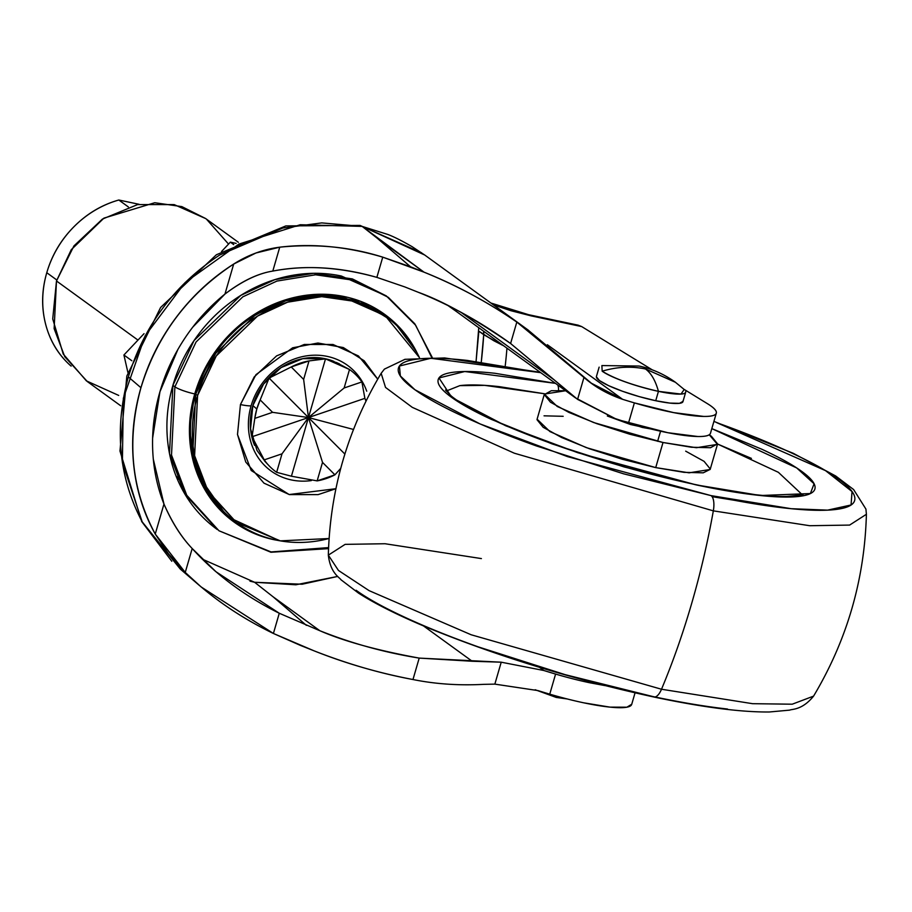<?xml version="1.0" encoding="UTF-8"?>
<svg xmlns="http://www.w3.org/2000/svg" width="912" height="912" viewBox="0 0 912 912"><rect width="100%" height="100%" fill="white"/><g stroke="black" fill="none" stroke-linecap="round" stroke-linejoin="round"><path stroke-width="1.37" d="M602.171 371.195L601.886 365.575L639.004 366.043C651.886 368.733 663.982 374.102 675.279 382.162L645.514 368.995C651.179 373.179 655.489 380.635 658.441 391.351A45.053 7.364 -163.8 0 1 602.171 371.195C614.403 378.754 633.156 385.48 658.441 391.351C655.489 380.635 651.179 373.179 645.514 368.995C631.252 366.043 616.808 366.784 602.171 371.195C616.808 366.784 631.252 366.043 645.514 368.995L675.461 382.299M642.253 427.432L642.413 426.85L642.253 427.432L607.324 415.997L630.523 424.513L650.438 428.891L642.253 427.432M567.264 698.968L556.229 697.429L561.61 697.498L556.229 697.429L535.162 689.746M596.391 377.169A45.053 7.364 16.2 0 0 655.728 400.721L658.441 391.351L681.013 394.075L684.182 389.481L675.279 382.162M596.368 376.759L599.446 380.566L608.646 385.673L622.577 391.294L639.107 396.583L655.728 400.721L669.898 403.093L679.474 403.332L682.985 401.405M685.687 391.624A45.053 7.364 -163.8 0 1 658.441 391.351L655.728 400.721A45.053 7.364 16.2 0 0 682.963 400.995M311.357 480.578A65.197 58.55 -54 0 1 251.085 405.851A21.204 3.466 -163.8 0 1 240.449 404.563L237.496 434.534L251.21 470.489L289.15 494.543L335.912 488.707L318.128 494.612L289.389 494.6L263.978 483.155L245.75 462.031L237.496 434.431L240.449 404.563L254.174 376.987L276.587 355.885L304.266 344.474L333.005 344.485L358.416 355.931L377.728 379.13L364.127 360.742L343.3 347.552L317.946 343.015L292.649 347.791L255.964 374.661L240.449 404.563A21.204 3.466 16.2 0 0 251.085 405.851A65.197 58.55 -54 0 1 308.039 355.657A65.197 58.55 -54 0 1 366.727 391.18M431.684 357.447L415.644 325.242L386.3 295.91L352.351 278.901L313.568 273.338L274.911 279.619L240.814 295.385L194.051 340.552L172.892 385.366L174.899 386.813L196.057 342L242.82 296.833L276.917 281.078L315.563 274.797L354.358 280.349L388.307 297.358L354.358 280.349L315.563 274.797L276.917 281.078L242.82 296.833L196.057 342L174.899 386.813A15.903 2.599 16.2 0 0 194.758 393.927L219.769 345.648L244.61 321.218L278.798 302.168L319.588 294.268L360.582 301.336L394.406 322.392L416.636 351.964M385.89 316.567L354.05 300.196L319.827 295.283L285.73 300.823L255.634 314.743L214.377 354.586L195.704 394.132L197.596 395.5L216.258 355.954L257.526 316.111L287.611 302.191L321.719 296.651L355.942 301.564L385.89 316.567L419.463 357.652L416.282 351.314C408.918 337.759 399.16 326.45 387.019 317.387C374.878 308.336 361.277 302.203 346.207 299.022C331.147 295.83 315.769 295.819 300.071 298.988C284.373 302.157 269.564 308.267 255.622 317.319C241.691 326.359 229.699 337.657 219.644 351.211C209.589 364.754 202.236 379.517 197.596 395.5C192.945 411.483 191.36 427.466 192.842 443.449C194.313 459.431 198.736 474.206 206.112 487.76C213.476 501.315 223.235 512.624 235.376 521.687C247.517 530.75 261.117 536.872 276.176 540.064C291.247 543.256 306.626 543.256 322.324 540.086L329.084 538.525L280.326 540.862L236.493 522.519L208.061 491.203L194.609 455.681L197.596 395.5L195.704 394.132L192.717 454.313L206.169 489.835L236.493 522.519M192.763 327.134L224.968 294.052C241.862 281.124 257.8 273.463 272.802 271.081C304.745 264.856 339.435 266.954 376.861 277.373L404.723 286.892L376.861 277.373L382.744 257.15L424.023 272.164C455.669 284.783 486.609 301.427 516.819 322.073L510.595 343.505L577.581 399.376L583.954 377.443L516.819 322.073L510.595 343.505C480.909 322.073 450.106 304.984 418.186 292.25L404.723 286.892L418.186 292.25C442.776 301.028 473.579 318.106 510.595 343.505L511.199 343.938M631.731 704.258L626.886 707.199L609.911 707.119L583.646 702.799A79.515 12.985 -163.8 0 1 549.754 694.157L555.59 674.071A127.213 20.782 -163.8 0 1 543.826 670.502L501.224 662.192L494.851 684.125L483.599 684.353C458.873 685.664 435.332 684.057 412.976 679.531C380.452 673.512 347.472 663.936 314.013 650.815A1496.592 244.507 16.2 0 0 300.55 645.457L273.406 633.475L279.277 613.252L319.85 630.728C351.77 643.45 384.887 652.582 419.201 658.099L412.976 679.531C435.332 684.057 458.873 685.664 483.599 684.353L494.851 684.125L501.224 662.192L419.201 658.099L412.976 679.531C378.651 672.999 345.659 663.434 314.013 650.815L273.406 633.475L201.13 586.94L185.25 572.428L155.245 534.056L163.966 504.04C157.126 486.734 153.364 468.449 152.669 449.206C151.985 429.951 154.402 410.799 159.942 391.738L177.84 349.558M528.356 330.201L424.753 255.041L411.985 246.593C401.44 240.54 393.334 236.482 387.657 234.407L362.144 226.404L321.754 222.904L282.823 228.023L219.781 254.95C174.819 284.51 144.347 325.162 128.353 376.918L140.938 387.725C133.562 413.113 131.123 438.49 133.597 463.866C136.082 489.242 143.298 512.635 155.245 534.056L163.966 504.04C172.06 522.462 181.465 537.282 192.193 548.522L185.25 572.428L168.583 553.937L155.245 534.056C131.271 489.22 126.506 440.439 140.938 387.725L128.353 376.918C114.148 429.085 118.777 477.409 142.226 521.915L180.291 569.065L199.831 585.835M708.02 404.039L684.023 389.321L708.02 404.039A79.515 12.985 -163.8 0 1 716.102 413.638A79.515 12.985 -163.8 0 1 634.376 402.887L673.615 412.612L703.654 416.431C711.28 416.545 715.487 415.496 716.262 413.284C717.049 411.061 714.301 407.983 708.02 404.039M652.319 369.896L581.674 326.576L531.229 315.894L510.914 310.718L493.495 304.904L531.229 315.894L581.674 326.576L652.319 369.896M152.612 438.148L159.942 391.738C165.471 372.689 173.816 354.791 184.965 338.044C196.114 321.298 209.452 306.637 224.968 294.052L233.689 264.047C211.402 278.217 192.215 296.024 176.13 317.479C160.045 338.922 148.314 362.338 140.938 387.725C157.035 335.354 187.952 294.131 233.689 264.047C248.075 254.915 263.431 249.295 279.745 247.175C315.951 243.561 350.288 246.89 382.744 257.15L376.861 277.373C340.484 266.965 305.794 264.856 272.802 271.081L279.745 247.175C312.805 243.242 347.13 246.571 382.744 257.15L410.56 266.806L377.283 238.26L362.144 226.393L424.023 272.164L377.283 238.26L410.56 266.806A1496.592 244.507 -163.8 0 1 424.023 272.164C457.322 285.684 488.251 302.328 516.819 322.073L527.763 329.768L591.364 383.2L622.611 399.319L547.371 344.736L622.611 399.319A127.213 20.782 16.2 0 0 634.376 402.887A127.213 20.782 -163.8 0 1 622.611 399.319C607.825 394.303 594.943 387.007 583.954 377.443L577.581 399.376L616.774 419.406A127.213 20.782 16.2 0 0 628.539 422.974L634.376 402.887L628.539 422.974A79.515 12.985 16.2 0 0 710.266 433.724M604.998 685.607L589.483 682.712A79.515 12.985 -163.8 0 1 555.59 674.071L549.754 694.157A127.213 20.782 -163.8 0 1 537.989 690.589A127.213 20.782 16.2 0 0 549.754 694.157A79.515 12.985 16.2 0 0 583.646 702.799A79.515 12.985 16.2 0 0 631.378 705.067M506.958 348.167A528.299 474.434 -54 0 1 505.271 365.552A528.299 474.434 126 0 0 506.924 348.509M494.851 684.125L537.989 690.589L494.851 684.125M578.094 325.162L581.674 326.576L578.094 325.162M180.416 569.168L142.181 521.835L122.379 462.635L123.359 398.225L145.099 335.878L185.136 282.526L238.91 244.085L300.242 224.74L362.144 226.393L424.73 255.018M224.968 294.052L233.689 264.047L255.953 252.989L279.745 247.175L272.802 271.081C258.13 273.406 242.193 281.067 224.968 294.052M589.483 682.712A79.515 12.985 16.2 0 1 555.59 674.071L543.826 670.502L501.224 662.192L472.199 661.257L423.453 625.894L472.199 661.257L419.201 658.099C377.044 650.37 343.927 641.239 319.85 630.728L279.277 613.252L273.406 633.475C239.503 617.059 210.113 596.71 185.25 572.428L192.193 548.522C215.802 574.606 244.838 596.186 279.277 613.252L215.95 571.721L192.193 548.522C181.214 537.054 171.809 522.234 163.966 504.04L153.307 459.192M319.85 630.728L273.11 596.813L254.596 582.278L295.876 584.786L337.691 576.43L302.146 584.227L254.596 582.278L273.11 596.813L306.386 625.37L273.11 596.813L319.85 630.728M510.595 343.505L553.983 379.745L461.255 312.474L553.983 379.745L575.552 397.928L457.265 312.121M202.27 559.113L254.596 582.278L249.968 581.149M575.552 397.928L616.774 419.406L667.778 432.698L697.817 436.517C705.443 436.631 709.65 435.583 710.425 433.371M543.826 670.502L539.437 667.31L543.826 670.502M503.698 345.808L493.666 340.666L478.857 331.181L476.11 361.072L478.743 327.704M386.506 296.058L341.327 276.017C324.25 272.403 306.82 272.392 289.036 275.983C271.252 279.585 254.459 286.505 238.659 296.753C222.87 307.013 209.27 319.816 197.881 335.16C186.481 350.516 178.159 367.251 172.892 385.366C167.626 403.469 165.836 421.595 167.512 439.709C169.176 457.824 174.192 474.559 182.537 489.926C190.893 505.294 201.951 518.107 215.711 528.379L217.273 529.53M502.045 345.01L483.713 334.704L481.308 361.779A509.751 457.767 -54 0 0 483.713 334.704L478.857 331.181M483.611 331.227A18.548 16.655 -54 0 1 483.713 334.704L483.611 331.227M448.214 305.702L449.434 306.592A95.407 85.682 -54 0 1 448.282 305.737A95.407 85.682 126 0 0 449.456 306.603L457.186 312.064M457.231 312.098A95.407 85.682 -54 0 1 451.132 307.173A95.407 85.682 126 0 0 457.311 312.155M528.299 314.629A39.752 16.234 101.9 0 1 531.229 315.894A39.752 16.234 -78.1 0 0 528.299 314.629M494.977 304.756A39.752 18.844 111.3 0 0 492.4 304.118A39.752 18.844 -68.7 0 1 494.965 304.756M171.809 561.268L141.759 521.618L119.974 451.041L126.836 376.006L160.626 307.447L216.406 254.744L285.832 225.914L359.921 225.412L362.132 226.393M175.913 475.699L178.809 479.324M416.659 352.021L415.268 349.376C407.846 335.707 398.008 324.307 385.765 315.176C373.521 306.033 359.807 299.854 344.611 296.639C329.426 293.425 313.922 293.425 298.087 296.617C282.264 299.809 267.33 305.976 253.274 315.096C239.229 324.216 227.134 335.605 216.988 349.262C206.853 362.93 199.443 377.807 194.758 393.927C190.072 410.047 188.476 426.166 189.97 442.274C191.452 458.394 195.909 473.294 203.342 486.962C210.775 500.631 220.613 512.031 232.856 521.174C245.1 530.305 258.814 536.484 273.999 539.699L279.824 540.77M234.874 521.333L233.483 520.319C221.342 511.256 211.584 499.947 204.22 486.392C196.855 472.838 192.432 458.063 190.95 442.081C189.479 426.098 191.064 410.115 195.704 394.132C200.344 378.149 207.697 363.386 217.751 349.832C227.806 336.289 239.799 324.991 253.741 315.951C267.672 306.899 282.492 300.789 298.178 297.62C313.876 294.451 329.255 294.462 344.326 297.654L384.191 315.324M279.596 540.736L227.202 516.637L197.3 473.864L189.445 429.883L194.758 393.927A15.903 2.599 -163.8 0 1 174.899 386.813L172.892 385.366L169.507 453.572L184.748 493.825L216.976 529.313L186.755 495.273L171.513 455.031L174.899 386.813L171.513 455.031L186.755 495.273L218.983 530.773L270.921 552.25L328.537 548.648M328.582 547.599L271.081 551.942L218.983 530.773M333.952 361.414A61.845 55.529 126 0 0 252.852 405.589L256.808 408.998A63.008 56.59 -54 0 1 260.171 399.901L269.086 378.081L291.236 366.966A63.008 56.59 -54 0 1 309.008 360.924L325.504 358.883L336.539 362.634L349.501 369.497A63.008 56.59 -54 0 1 361.904 381.934L364.88 398.35L308.461 417.559L344.132 387.976L349.501 369.497L325.504 358.883L308.461 417.559L325.504 358.883L309.008 360.924L303.639 379.403L308.461 417.559L303.639 379.403L309.008 360.924L291.236 366.966L269.086 378.081L308.461 417.559L269.086 378.081L260.171 399.901L272.574 412.327L308.461 417.559L272.574 412.327L254.801 418.38L256.808 408.998L260.171 399.901L272.574 412.327L254.801 418.38L252.043 436.757L308.461 417.559L252.043 436.757L264.241 459.876L282.013 453.823L308.461 417.559L282.013 453.823L276.644 472.313L291.418 476.224L308.461 417.559L291.418 476.224L317.148 480.886L322.517 462.395L308.461 417.559L322.517 462.395L317.148 480.886L291.418 476.224L276.644 472.313A63.008 56.59 -54 0 1 268.949 465.644A63.008 56.59 -54 0 1 264.241 459.876A63.008 56.59 126 0 0 276.644 472.313L282.013 453.823L264.241 459.876L252.043 436.757L254.801 418.38A63.008 56.59 -54 0 1 256.808 408.998L252.852 405.589A61.845 55.529 126 0 0 254.585 445.387M56.783 279.984L46.774 272.722A98.063 88.065 126 0 0 70.669 365.735L71.17 366.1L70.669 365.735C58.254 354.7 49.898 340.814 45.6 324.079C41.302 307.333 41.69 290.221 46.774 272.722C51.859 255.223 60.887 239.924 73.849 226.837C86.811 213.75 101.802 204.812 118.811 200.013L139.069 204.299L118.811 200.013L128.341 206.921L118.811 200.013A98.063 88.065 126 0 0 46.774 272.722L56.783 279.984M238.363 242.284L205.565 218.492L181.853 206.614L154.755 202.726L103.934 218.128L71.273 249.683L56.487 280.976L137.974 340.096L56.487 280.976L52.725 318.938L63.224 354.027L86.401 380.885L118.708 395.432M228.547 244.085L206.454 219.142M205.702 218.595L174.146 204.596L137.621 204.573L102.429 219.085L73.94 245.921L56.487 280.976L54.127 328.628L64.775 356.74L87.29 381.535L120.703 405.772M230.36 242.159L236.14 243.39L230.36 242.159L233.746 244.621L230.36 242.159L221.525 251.53L230.36 242.159M127.885 372.438L123.918 354.996L144.028 333.678L123.918 354.996L127.885 372.438M131.83 360.73L123.918 354.996L131.83 360.73M361.904 381.934A63.008 56.59 126 0 0 349.501 369.497L344.132 387.976L308.461 417.559L344.873 454.062L308.461 417.559L353.503 429.461L308.461 417.559L364.88 398.35L361.904 381.934L344.132 387.976L361.904 381.934M303.639 379.403L291.236 366.966L303.639 379.403M334.921 474.833L322.517 462.395L334.921 474.833L317.148 480.886A63.008 56.59 -54 0 0 334.921 474.833L340.735 468.369M365.997 401.075L364.88 398.35M337.166 362.851L325.105 358.69L302.67 358.678L281.067 367.593L263.579 384.066L252.852 405.589L250.549 428.902L257.002 450.448L265.335 461.791M540.223 372.301L444.668 357.949L404.962 359.317L384.397 369.121L381.159 373.316L385.525 387.429L412.27 407.345L514.322 453.207L713.332 510.857A371.047 151.563 101.9 0 1 661.508 689.244A371.047 151.563 -78.1 0 0 713.332 510.857L514.322 453.207L412.27 407.345L385.525 387.429L381.159 373.316C347.711 429.324 330.098 489.938 328.331 555.146L338.466 570.467L369.098 590.645L471.151 634.763L661.508 689.244A15.903 6.498 101.9 0 1 653.904 697.019A15.903 6.498 -78.1 0 0 661.508 689.244L471.151 634.763L369.098 590.645L338.466 570.467L328.331 555.146L345.124 544.361L385.035 543.734L481.399 558.589M711.121 495.638L567.469 456.604L479.917 423.863L414.949 389.755L400.357 375.983L399.433 366.031L430.806 358.279L540.736 372.666L467.24 360.422C445.546 358.04 428.72 357.618 416.761 359.157C404.814 360.707 398.635 364.093 398.225 369.337C397.826 374.57 403.241 381.262 414.458 389.401C425.665 397.529 441.841 406.501 462.965 416.294C484.09 426.086 508.565 435.97 536.381 445.934L623.523 473.795L711.121 495.638A15.903 6.498 101.9 0 1 713.332 510.857A15.903 6.498 -78.1 0 0 711.121 495.638C739.256 501.589 764.153 505.761 785.848 508.144C807.542 510.538 824.368 510.959 836.327 509.409C848.285 507.87 854.464 504.473 854.863 499.24C855.262 493.996 849.859 487.304 838.641 479.176C827.423 471.037 811.247 462.076 790.123 452.272C768.998 442.48 744.534 432.607 716.707 422.644L825.531 470.638L852.036 491.545L851.067 504.974L827.606 510.139L791.194 508.702L711.121 495.638M446.196 391.066L459.83 385.639L484.705 385.366L544.51 393.756L499.195 386.631C482.243 384.773 469.11 384.442 459.762 385.651M558.543 390.382A10.602 4.332 -78.1 0 0 557.756 385.024A10.602 4.332 101.9 0 1 558.543 390.382M555.476 383.359L464.767 371.526L438.98 377.967L451.907 397.575L505.601 425.733L577.855 452.751L696.392 484.945A10.602 4.332 -78.1 0 0 695.605 484.614A10.602 4.332 -78.1 0 0 694.876 484.625A10.602 4.332 101.9 0 1 695.605 484.614A10.602 4.332 101.9 0 1 696.392 484.945L760.437 495.524L810.38 493.552L814.085 483.77L796.666 467.913L711.816 428.617L761.623 449.137C779.065 457.231 792.414 464.63 801.682 471.356C810.939 478.07 815.408 483.588 815.077 487.92C814.747 492.241 809.639 495.045 799.767 496.322C789.895 497.599 776.009 497.245 758.089 495.273C740.179 493.312 719.614 489.869 696.392 484.945L624.047 466.91L552.091 443.905L491.465 419.429C474.023 411.346 460.674 403.936 451.406 397.222C442.149 390.496 437.68 384.978 438.011 380.657C438.341 376.325 443.449 373.521 453.321 372.256C463.193 370.979 477.09 371.321 494.999 373.293L555.476 383.359M663.013 442.502L593.644 422.53L557.243 406.49L544.384 394.075L565.634 390.735L551.327 390.712L544.304 394.577L550.449 402.192L568.86 412.395L596.71 423.635L629.77 434.215L663.013 442.502L655.717 467.605L663.013 442.502L691.364 447.245L710.516 447.724L717.55 443.859L711.394 436.255L709.251 434.773L717.459 444.361L696.415 447.724L663.013 442.502M544.384 394.075L537.1 419.189L549.947 431.593L586.348 447.632L655.717 467.605L689.119 472.826L710.163 469.475L717.459 444.361M801.979 494.429L778.369 472.313L717.527 444.019L751.408 458.383M537.008 419.691L543.164 427.295L561.564 437.498L589.414 448.75L622.486 459.317L655.717 467.605L684.068 472.348L703.22 472.826L710.186 469.395M710.254 468.973L704.098 461.358L685.687 451.155M563.183 416.305L544.042 415.826M734.285 500.278L712.101 496.664M713.332 510.857L809.696 525.711L849.608 525.084L866.4 514.288L849.608 525.084L809.696 525.711L713.332 510.857M661.508 689.244L752.582 703.688L792.22 704.201L813.572 696.13L792.22 704.201L752.582 703.688L661.508 689.244M653.904 697.019A15.903 6.498 101.9 0 1 652.764 696.517C680.888 702.468 705.797 706.629 727.491 709.023M356.09 590.269C367.308 598.409 383.485 607.369 404.609 617.162C425.733 626.966 450.197 636.838 478.025 646.802L565.166 674.663L652.764 696.517M596.414 376.519L599.138 367.137M682.94 401.656L685.664 392.285M587.613 682.301L587.944 681.173M657.62 441.317L660.562 431.216M388.307 297.358L414.789 323.794L432.242 357.458M710.471 433.257L716.308 413.17M631.685 704.44L635.048 692.858M215.95 571.721L213.967 570.023M591.364 383.2L590.201 382.356M490.918 303.035L528.515 314.674L578.254 325.196M421.549 252.772L360.069 225.435M336.22 362.406L339.549 363.968M264.651 461.062L268.823 465.508M328.331 555.146C330.452 573.431 339.823 577.604 340.974 579.758L358.473 593.085C375.197 603.824 397.86 615.178 426.451 627.16C496.687 655.99 572.485 679.269 653.847 697.007C702.343 707.245 740.829 712.238 769.295 711.987L789.712 710.129C791.844 708.92 801.99 710.425 813.572 696.13C847.02 640.121 864.633 579.508 866.4 514.288L865.933 509.101L853.632 489.562L835.666 475.973L793.212 453.275L713.914 421.39M445.523 390.017L451.292 396.047C458.622 402.078 470.945 409.271 488.273 417.628C538.091 441.727 625.393 469.965 695.662 484.625C735.437 492.913 765.738 496.869 786.6 496.47C799.311 495.319 804.817 494.464 803.119 493.905"/></g></svg>
